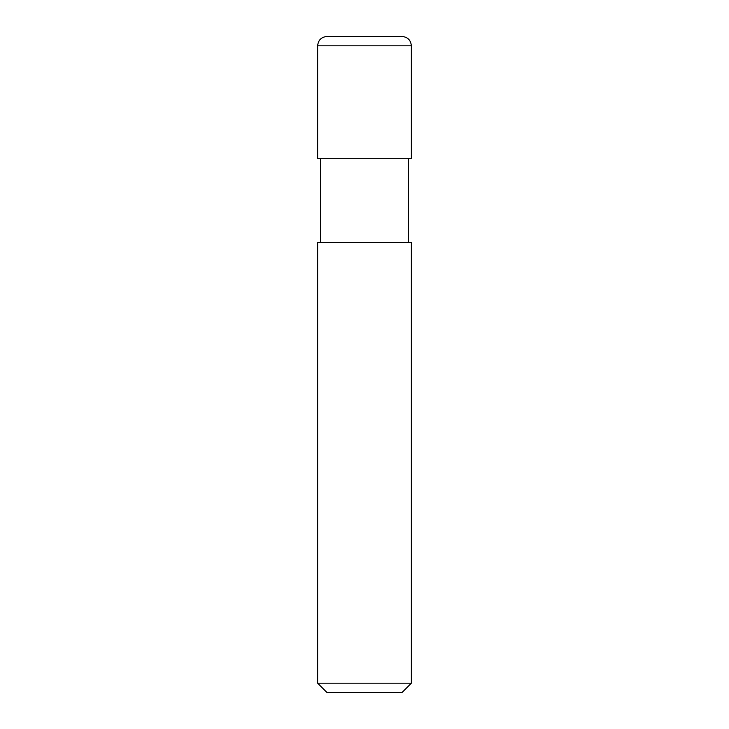 <?xml version="1.0" encoding="UTF-8"?>
<svg xmlns="http://www.w3.org/2000/svg" width="729" height="729" viewBox="0 0 729 729"><rect width="100%" height="100%" fill="white"/><g stroke="black" fill="none" stroke-linecap="round" stroke-linejoin="round"><path stroke-width="1.09" d="M327.011 692.55L401.989 692.55L411.366 683.173L411.366 242.657L317.634 242.657L317.634 683.173L327.011 692.55L317.634 683.173L317.634 242.657L411.366 242.657L411.366 683.173L317.634 683.173L411.366 683.173L401.989 692.55L327.011 692.55M327.339 36.459C321.471 36.851 318.236 39.977 317.634 45.827L317.634 158.293L317.634 45.827C318.236 39.977 321.471 36.851 327.339 36.459L401.989 36.45L327.339 36.459M411.366 45.827C410.764 39.977 407.529 36.851 401.661 36.459C407.529 36.851 410.764 39.977 411.366 45.827L317.634 45.827L411.366 45.827L411.366 158.293L411.366 45.827M320.45 158.293L320.45 242.657L320.45 158.293M408.55 242.657L408.55 158.293L408.55 242.657M411.366 158.293L317.634 158.293L411.366 158.293M401.989 36.45L327.011 36.45"/></g></svg>
